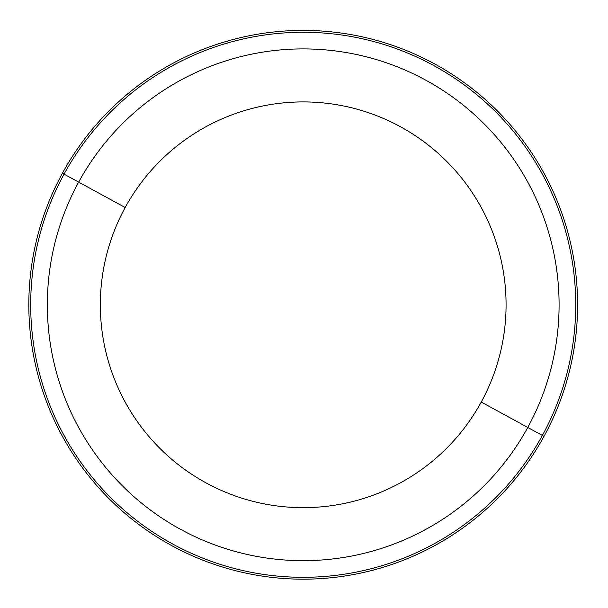 <?xml version="1.0" encoding="UTF-8"?>
<svg xmlns="http://www.w3.org/2000/svg" width="608" height="608" viewBox="0 0 608 608"><rect width="100%" height="100%" fill="white"/><g stroke="black" fill="none" stroke-linecap="round" stroke-linejoin="round"><path stroke-width="0.91" d="M481.247 402.048A202.874 202.874 0 0 1 205.952 482.828A202.874 202.874 0 0 1 125.172 207.526A202.874 202.874 0 0 1 400.474 126.753A202.874 202.874 0 0 1 481.247 402.048L527.767 427.462A255.877 255.877 0 0 1 180.538 529.34A255.877 255.877 0 0 1 78.66 182.111L125.172 207.526A202.874 202.874 0 0 0 205.952 482.828A202.874 202.874 0 0 0 481.247 402.048A202.874 202.874 0 0 0 400.474 126.753A202.874 202.874 0 0 0 125.172 207.526L78.66 182.111A255.877 255.877 0 0 1 425.889 80.233A255.877 255.877 0 0 1 527.767 427.462L481.247 402.048M495.664 409.929L527.767 427.462A255.877 255.877 0 0 0 425.889 80.233A255.877 255.877 0 0 0 78.66 182.111L64.053 174.139A272.521 272.521 0 0 1 433.861 65.634A272.521 272.521 0 0 1 542.366 435.442L527.767 427.462L542.366 435.442A272.521 272.521 0 0 1 172.558 543.947A272.521 272.521 0 0 1 64.053 174.139L78.66 182.111A255.877 255.877 0 0 0 180.538 529.34A255.877 255.877 0 0 0 527.767 427.462M544.008 436.339A274.39 274.39 0 0 0 434.758 63.992A274.39 274.39 0 0 0 62.411 173.242A274.39 274.39 0 0 0 171.661 545.589A274.39 274.39 0 0 0 544.008 436.339A274.39 274.39 0 0 1 171.661 545.589A274.39 274.39 0 0 1 62.411 173.242L64.053 174.139A272.521 272.521 0 0 0 172.558 543.947A272.521 272.521 0 0 0 542.366 435.442L544.008 436.339L542.366 435.442A272.521 272.521 0 0 0 433.861 65.634A272.521 272.521 0 0 0 64.053 174.139L62.411 173.242A274.39 274.39 0 0 1 434.758 63.992A274.39 274.39 0 0 1 544.008 436.339"/></g></svg>
